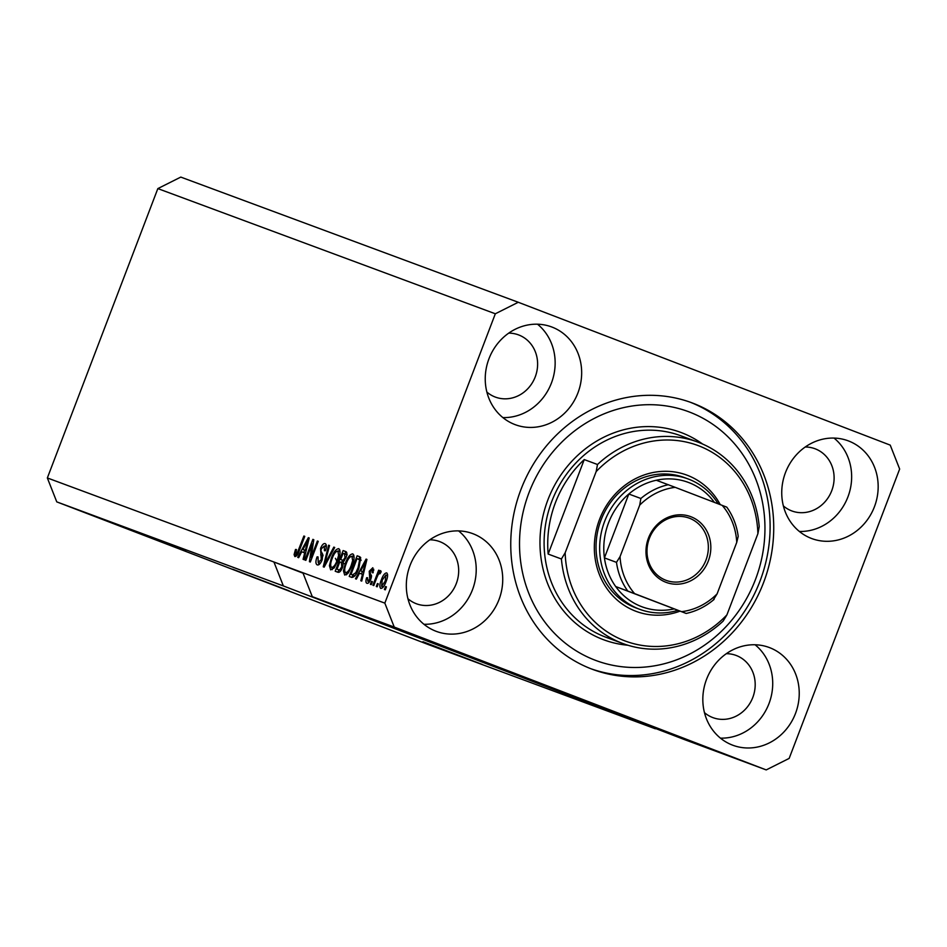 <?xml version="1.0" encoding="UTF-8"?>
<svg xmlns="http://www.w3.org/2000/svg" width="947" height="947" viewBox="0 0 947 947"><rect width="100%" height="100%" fill="white"/><g stroke="black" fill="none" stroke-linecap="round" stroke-linejoin="round"><path stroke-width="1.42" d="M232.666 569.206L289.143 590.833L232.666 569.206M500.241 668.464L556.718 690.091L500.241 668.464M126.46 527.858L185.766 550.562L126.46 527.858M422.954 641.723L482.26 664.427L422.954 641.723M410.051 565.418A52.156 47.646 110.4 0 0 436.389 631.4A52.156 47.646 110.4 0 0 498.998 599.581A52.156 47.646 110.4 0 0 472.66 533.611A52.156 47.646 110.4 0 0 410.051 565.418M423.948 624.274A52.156 47.646 110.4 0 0 472.482 589.744A52.156 47.646 110.4 0 0 458.585 530.888M706.557 679.295A52.156 47.646 110.4 0 0 732.895 745.265A52.156 47.646 110.4 0 0 795.504 713.446A52.156 47.646 110.4 0 0 769.165 647.476A52.156 47.646 110.4 0 0 706.557 679.295M720.454 738.139A52.156 47.646 110.4 0 0 768.988 703.609A52.156 47.646 110.4 0 0 755.09 644.765M785.477 472.6A52.156 47.646 110.4 0 0 811.816 538.583A52.156 47.646 110.4 0 0 874.436 506.763A52.156 47.646 110.4 0 0 848.098 440.793A52.156 47.646 110.4 0 0 785.477 472.6M799.375 531.456A52.156 47.646 110.4 0 0 847.92 496.926A52.156 47.646 110.4 0 0 834.011 438.07M488.972 358.735A52.156 47.646 110.4 0 0 515.31 424.706A52.156 47.646 110.4 0 0 577.93 392.898A52.156 47.646 110.4 0 0 551.592 326.916A52.156 47.646 110.4 0 0 488.972 358.735M502.881 417.591A52.156 47.646 110.4 0 0 551.414 383.062A52.156 47.646 110.4 0 0 537.517 324.205M520.945 489.516A142.228 129.928 110.4 0 0 592.775 669.446A142.228 129.928 110.4 0 0 763.542 582.677A142.228 129.928 110.4 0 0 691.701 402.747A142.228 129.928 110.4 0 0 520.945 489.516M486.876 392.058A33.192 30.316 110.4 0 0 495.399 397.101A33.192 30.316 110.4 0 0 535.244 376.847A33.192 30.316 110.4 0 0 518.483 334.871A33.192 30.316 110.4 0 0 508.74 333.131M783.382 505.935A33.192 30.316 110.4 0 0 791.893 510.966A33.192 30.316 110.4 0 0 831.738 490.712A33.192 30.316 110.4 0 0 814.976 448.736A33.192 30.316 110.4 0 0 805.246 446.996M704.45 712.618A33.192 30.316 110.4 0 0 712.973 717.648A33.192 30.316 110.4 0 0 752.818 697.406A33.192 30.316 110.4 0 0 736.056 655.419A33.192 30.316 110.4 0 0 726.313 653.679M407.956 598.741A33.192 30.316 110.4 0 0 416.467 603.784A33.192 30.316 110.4 0 0 456.312 583.53A33.192 30.316 110.4 0 0 439.55 541.554A33.192 30.316 110.4 0 0 429.808 539.814M346.851 574.462L346.128 573.752M336.824 561.121L335.392 558.304M157.841 188.595L495.328 313.777L384.837 603.132L394.236 627.068L312.285 596.657L684.255 739.512L766.218 769.911L789.159 758.405L899.65 469.049L890.239 445.126L518.269 302.271L180.782 177.089L157.841 188.595L47.35 477.951L56.761 501.874L283.354 585.933L655.762 728.563M56.761 501.874L428.731 644.729L655.324 728.788M47.35 477.951L273.943 562.009L283.354 585.933M394.236 627.068L766.218 769.911M643.794 723.839L626.417 717.175L644.327 724.017M646.671 724.928L645.937 724.633M625.754 716.926L626.417 717.175M636.301 720.845L652.507 727.107L636.301 720.845M639.355 721.981L640.018 722.218M653.371 727.178L654.046 727.426M679.851 737.168L667.671 732.481L679.863 737.145M711.055 748.781L713.754 749.823L711.055 748.781M704.663 746.354L695.347 742.803L704.663 746.354M702.946 745.774L705.645 746.816L702.946 745.774M695.027 742.779L687.534 739.915L695.027 742.779M691.57 741.43L692.375 741.761M696.921 743.537L699.62 744.579L696.921 743.537M693.251 742.152L681.355 737.618L693.251 742.152M693.701 742.353L692.707 741.963M683.32 738.4L683.923 738.613M673.755 734.86L658.721 729.154L673.755 734.86M680.929 737.63L680.088 737.299M663.184 730.989L644.706 723.958L663.184 730.989M666.996 732.469L666.167 732.161M312.131 543.898L305.845 560.352L304.97 560.032L312.865 539.364L313.8 539.707L311.066 557.499L317.352 541.021L318.239 541.353L310.344 562.021L309.409 561.678L312.131 543.898L313.102 544.276M322.181 559.843C320.536 563.69 318.879 565.371 317.221 564.885C315.552 563.95 315.505 561.275 317.067 556.86L318.05 556.907L318.216 562.494L321.282 559.582L320.56 548.372C322.075 544.785 323.614 543.199 325.164 543.614C326.703 544.407 326.774 546.786 325.401 550.752L324.419 550.692L324.276 546.04L321.412 548.751L320.891 550.941L322.761 554.433L322.181 559.843M334.705 547.461L324.158 567.146L323.247 566.803L328.621 545.2L329.52 545.543L324.572 564.542L333.794 547.117L334.705 547.461L333.794 547.117M330.669 569.869L329.426 565.702L331.272 558.304C333.522 552.113 336.019 548.905 338.777 548.668C340.66 550.586 340.411 554.54 338.055 560.529L334.362 567.632L330.669 569.869M344.696 575.066L343.453 570.911L345.3 563.501C347.549 557.321 350.047 554.102 352.805 553.865C354.675 555.794 354.438 559.748 352.083 565.726L348.389 572.828L344.696 575.066M359.493 573.207L356.392 579.102L355.48 578.771L366.075 559.097L366.927 559.417L361.73 581.079L360.819 580.748L362.441 574.296L359.493 573.207M386.412 586.868L385.287 589.827L384.411 589.496L385.536 586.548L386.412 586.868M312.285 596.657L302.874 572.734L273.943 562.009L303.052 573.184M302.874 572.734L384.837 603.132M386.139 581.375C384.541 585.897 382.742 588.253 380.753 588.442C379.392 587.033 379.593 584.145 381.369 579.789C382.955 575.338 384.731 573.042 386.696 572.876C388.045 574.249 387.856 577.078 386.139 581.375M378.303 583.861L377.178 586.809L376.302 586.489L377.427 583.541L378.303 583.861L377.427 583.541M376.764 577.765L373.781 585.554L372.905 585.234L378.646 570.201L379.522 570.52L378.611 572.923L380.658 570.639L381.179 571.751L380.031 573.775L379.546 573.29L378.09 574.746L376.764 577.765M372.396 581.671L371.26 584.619L370.384 584.299L371.52 581.34L372.396 581.671L371.52 581.34M370.822 579.221C369.531 582.31 368.229 583.672 366.891 583.305C365.72 582.689 365.637 580.819 366.655 577.694L367.625 577.753L367.779 581.186L369.803 579.268L369.223 571.29L372.81 567.727L373.165 572.757L372.183 572.698L372.017 569.881L370.218 571.313L370.822 579.221M359.671 556.729L360.7 557.546L358.925 568.117C356.735 574.284 354.344 577.374 351.728 577.374L349.242 576.451L357.137 555.782L359.6 556.694M342.684 567.087C341.074 571.077 339.452 572.781 337.807 572.213L335.214 571.242L343.11 550.574L345.726 551.545C347.135 552.089 347.241 554.113 346.057 557.605L343.453 561.583L342.684 567.087M301.75 551.781L298.648 557.688L297.737 557.345L308.331 537.683L309.184 537.991L303.987 559.665L303.076 559.322L304.697 552.882L301.75 551.781M294.86 556.587L294.091 554.634L295.5 549.461L296.47 549.52L295.819 554.184L297.287 552.941L303.88 536.026L304.756 536.357L299.394 550.385C298.08 554.35 296.565 556.422 294.86 556.587M518.269 302.271L495.328 313.777M386.412 586.88L385.536 586.548M382.529 587.815L382.529 586.667M387.607 575.693L385.855 575.018L382.245 580.097L381.369 579.789M386.838 575.385L387.607 574.545M386.08 581.529L385.204 581.198L385.855 575.018M383.31 586.962L381.594 586.3L385.204 581.198M382.245 580.097L381.594 586.3M379.522 570.532L378.646 570.201M379.546 573.29L378.611 572.923M368.643 582.807L368.679 581.529M367.543 578.037L366.655 577.694M369.484 581.837L367.779 581.186M370.668 579.6L369.803 579.268M371.165 578.238L370.123 577.836M371.544 576.344L371.319 575.03M370.111 571.633L369.223 571.29M372.964 570.248L373.769 569.265M373.734 570.544L372.017 569.881M361.363 573.894L362.583 571.621M366.927 559.428L366.075 559.097M363.281 574.616L362.441 574.296M360.7 570.899L363.885 572.106L363.068 571.775L365.684 561.405L360.7 570.899L363.068 571.775M366.382 561.678L365.684 561.405M351.953 577.445L352.864 575.054M358.913 559.203L359.824 556.812L357.137 555.782M351.041 574.356L354.947 575.847L352.544 574.912L355.8 572.686L358.061 567.762L359.6 559.926L357.09 558.517L351.041 574.356L352.544 574.912M361.044 560.02L358.57 559.073M361.008 560.458L359.6 559.926M358.937 568.093L358.061 567.762M356.723 573.042L355.8 572.686M344.767 571.408L343.453 570.911M346.176 563.832L345.3 563.501M352.355 556.469L353.858 555.155M346.33 574.841L346.093 572.84M351.882 556.291C349.763 556.516 347.857 559.038 346.164 563.856C344.412 568.283 344.223 571.219 345.619 572.651C347.691 572.438 349.561 569.999 351.23 565.347L352.651 560.529L351.882 556.291L354.119 557.144M353.598 560.896L352.651 560.529M352.106 565.679L351.23 565.347M347.833 573.503L345.619 572.651M337.925 572.248L338.837 569.857M341.607 562.589L342.53 560.198M344.886 554.007L345.797 551.616L343.11 550.574M337.014 569.159L340.884 570.627L338.754 569.798L339.701 569.857L341.796 566.78L341.394 562.506L339.784 561.914L337.014 569.159L338.754 569.798M340.707 559.488L344.246 560.837L342.246 560.068L343.193 560.186L345.051 557.617L344.495 553.853L343.063 553.32L340.707 559.488L342.246 560.068M346.815 554.741L344.495 553.853M345.915 557.949L345.051 557.617M344.4 560.66L343.193 560.186M344.163 563.572L341.394 562.506M342.672 567.111L341.796 566.78M341.05 570.378L339.701 569.857M330.74 566.211L329.426 565.702M332.148 558.635L331.272 558.304M338.328 551.261L339.831 549.947M332.302 569.632L332.077 567.632M337.866 551.083C335.735 551.308 333.829 553.841 332.137 558.659C330.385 563.086 330.207 566.022 331.592 567.454C333.664 567.229 335.534 564.791 337.203 560.139L338.624 555.333L337.866 551.083L340.091 551.935M339.571 555.7L338.624 555.333M338.079 560.47L337.203 560.139M333.817 568.307L331.592 567.454M329.52 545.543L328.621 545.2M325.377 564.85L324.572 564.542M318.819 564.708L318.618 562.648M317.955 557.191L317.067 556.86M320.323 563.299L318.216 562.494M322.146 559.914L321.282 559.582M322.998 555.368L322.454 553.853M321.435 548.704L320.56 548.372M324.88 546.277L326.242 544.916M326.372 546.845L324.276 546.04M313.8 539.719L312.865 539.364M311.942 557.83L311.066 557.499M318.228 541.364L317.352 541.021M303.608 552.48L304.839 550.195M309.184 538.003L308.331 537.683M305.538 553.202L304.697 552.882M302.957 549.473L306.141 550.692L305.325 550.349L307.929 539.991L302.957 549.473L305.325 550.349M308.639 540.264L307.929 539.991M296.932 554.611L296.79 555.629L294.091 554.634M296.375 549.805L295.5 549.461M297.382 554.776L295.819 554.184M298.175 553.285L297.287 552.941M304.756 536.357L303.88 536.026M707.622 747.526L697.288 743.549L707.883 747.597M673.234 734.612L680.301 737.311L673.234 734.612M661.811 730.326L677.768 736.446L661.811 730.326M677.129 736.15L677.768 736.446M655.62 728.136L664.593 731.546L655.679 728.113M657.159 728.799L642.232 723.07L657.668 728.953M679.993 611.158A72.694 66.408 -69.6 0 1 611.288 594.136A72.694 66.408 -69.6 0 1 599.534 519.441A72.694 66.408 -69.6 0 1 657.798 471.76A72.694 66.408 -69.6 0 1 720.265 504.644M688.114 478.945L684.503 477.608A69.533 63.52 110.4 0 0 601.025 520.021A69.533 63.52 110.4 0 0 636.135 607.998L639.758 609.335A69.533 63.52 -69.6 0 1 604.636 521.371A69.533 63.52 -69.6 0 1 688.114 478.945A69.533 63.52 -69.6 0 1 718.169 503.84M755.446 579.564A132.746 121.275 110.4 0 0 689.594 412.087A132.746 121.275 110.4 0 0 529.03 492.618A132.746 121.275 110.4 0 0 594.882 660.106A132.746 121.275 110.4 0 0 755.446 579.564M689.889 402.084A142.228 129.928 -69.6 0 1 759.92 581.34A142.228 129.928 -69.6 0 1 590.975 668.76M697.69 442.048A107.461 98.168 -69.6 0 0 597.498 464.504L584.24 459.579A107.461 98.168 110.4 0 0 555.416 502.691A107.461 98.168 110.4 0 0 548.159 554.066L561.417 558.99A107.461 98.168 -69.6 0 0 622.948 643.558L606.068 637.295A107.461 98.168 110.4 0 1 551.805 501.342A107.461 98.168 110.4 0 1 680.822 435.786L697.69 442.048A107.461 98.168 -69.6 0 1 759.222 526.615L757.896 533.706A104.3 95.28 110.4 0 0 698.732 445.812A104.3 95.28 110.4 0 0 596.16 471.594L565.158 552.788A104.3 95.28 110.4 0 0 624.322 640.681A104.3 95.28 110.4 0 0 726.894 614.899L723.141 621.102A107.461 98.168 -69.6 0 1 622.948 643.558M757.896 533.706L726.894 614.899M597.498 464.504L596.16 471.594M565.158 552.788L561.417 558.99M584.24 459.579L548.159 554.066M708.32 560.991A35.086 32.044 -69.6 0 1 665.883 582.275A35.086 32.044 -69.6 0 1 648.482 538.014A35.086 32.044 -69.6 0 1 690.919 516.731A35.086 32.044 -69.6 0 1 708.32 560.991M649.37 538.37A33.192 30.316 110.4 0 0 666.132 580.357A33.192 30.316 110.4 0 0 705.977 560.103A33.192 30.316 110.4 0 0 689.215 518.127A33.192 30.316 110.4 0 0 649.37 538.37M714.417 502.395A66.373 60.632 110.4 0 0 656.283 480.247A66.373 60.632 110.4 0 0 628.82 494.014A66.373 60.632 110.4 0 0 608.542 522.851A66.373 60.632 110.4 0 0 604.423 557.89A66.373 60.632 110.4 0 0 615.692 586.536L686.196 613.455C696.459 611.182 705.764 606.494 714.085 599.415M634.608 593.627L681.603 611.679A63.212 57.743 110.4 0 0 717.092 593.876L736.742 542.394A63.212 57.743 110.4 0 0 722.194 505.378L675.199 487.338A63.212 57.743 110.4 0 0 639.71 505.13L640.87 498.489L628.82 494.014L604.423 557.89L616.485 562.364L620.048 556.611A63.212 57.743 110.4 0 0 634.608 593.627L615.692 586.536A66.373 60.632 110.4 0 0 674.004 608.933M677.839 610.353A69.533 63.52 -69.6 0 1 639.758 609.335M717.092 593.876L713.517 599.629M736.742 542.394L738.198 536.298C736.719 525.443 732.919 515.736 726.787 507.154L722.194 505.378M656.283 480.247L675.199 487.338M639.71 505.13L620.048 556.611M686.054 613.407L681.603 611.679M371.39 577.374L369.614 576.699M365.317 566.128L364.536 565.832M343.643 563.37L341.524 562.554M327.046 561.749L326.194 561.417M323.034 555.806L320.666 554.895M307.574 544.714L306.792 544.418M299.335 550.55L298.459 550.219M627.944 645.238A110.621 101.057 -69.6 0 1 547.899 499.862A110.621 101.057 -69.6 0 1 702.591 444.025M640.87 498.489A66.373 60.632 -69.6 0 1 668.333 484.71M627.743 591.011A66.373 60.632 -69.6 0 1 616.485 562.364M344.519 553.853L347.206 554.895"/></g></svg>
